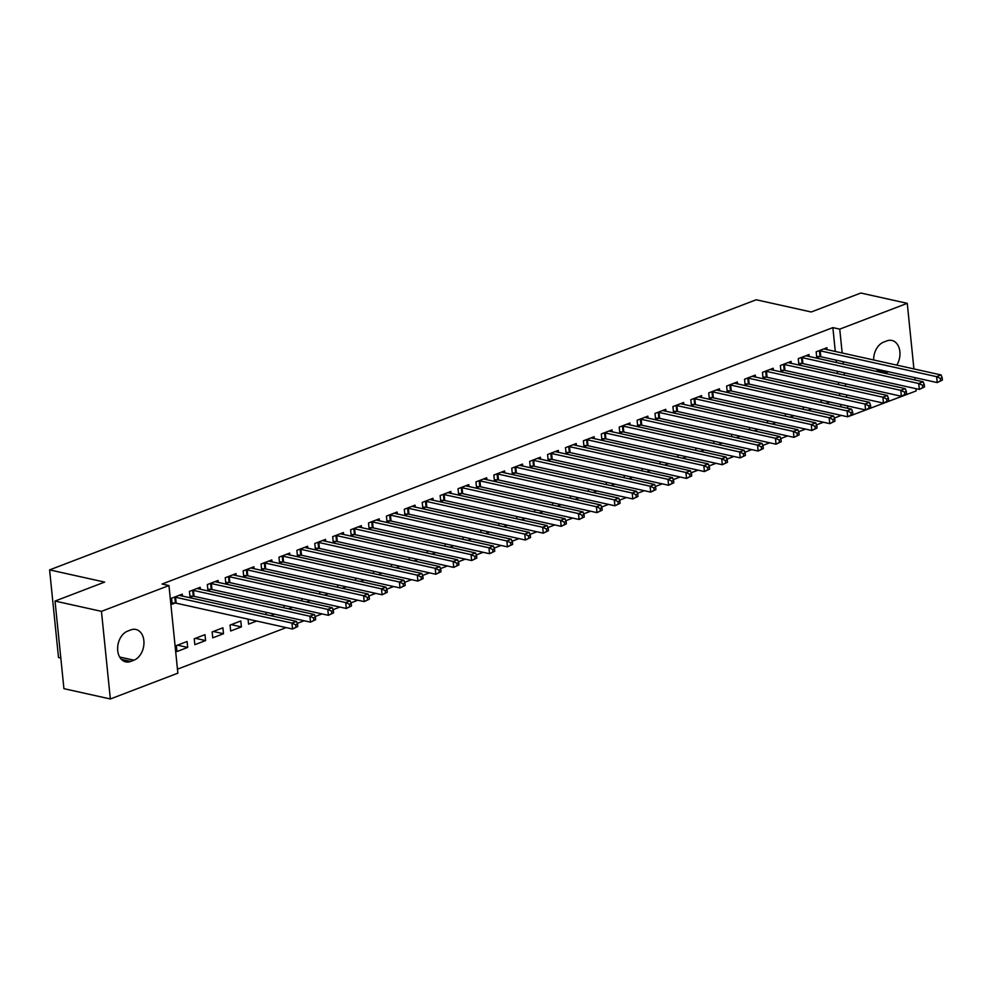 <?xml version="1.0" encoding="UTF-8"?>
<svg xmlns="http://www.w3.org/2000/svg" width="992" height="992" viewBox="0 0 992 992"><rect width="100%" height="100%" fill="white"/><g stroke="black" fill="none" stroke-linecap="round" stroke-linejoin="round"><path stroke-width="1.49" d="M177.456 669.166L286.204 627.601M297.216 623.385L304.11 620.756M315.121 616.54L322.016 613.912M333.039 609.696L339.921 607.054M350.945 602.851L357.839 600.21M368.85 596.006L375.745 593.365M386.756 589.161L393.65 586.52M404.662 582.316L411.556 579.675M422.567 575.472L429.462 572.83M440.473 568.627L447.367 565.986M458.378 561.782L465.273 559.141M476.284 554.937L483.178 552.296M494.19 548.092L501.084 545.451M512.095 541.248L518.99 538.606M530.013 534.403L536.895 531.762M547.919 527.558L554.801 524.917M565.824 520.713L572.719 518.072M583.73 513.868L590.624 511.227M601.636 507.011L608.53 504.382M619.541 500.166L626.436 497.538M637.447 493.322L644.341 490.693M655.352 486.477L662.247 483.848M673.258 479.632L680.152 477.003M691.164 472.787L698.058 470.158M709.069 465.942L715.964 463.314M726.975 459.098L733.869 456.469M744.893 452.253L751.775 449.624M762.798 445.408L769.68 442.779M780.704 438.563L787.598 435.934M798.61 431.718L805.504 429.09M816.515 424.874L823.41 422.245M834.421 418.029L841.315 415.4M177.866 673.171L110.348 698.976L101.457 611.357L168.962 585.553L177.866 673.171M101.457 611.357L55.031 601.065L63.922 688.671L110.348 698.976M60.81 658.018L58.503 657.498L49.6 569.892L756.202 299.77L811.22 311.984L860.82 293.024L907.258 303.329L913.917 368.925M915.926 388.678L916.149 390.935L848.619 416.454M205.592 640.584L204.984 634.657L194.246 638.761L194.841 644.688L205.592 640.584L195.412 638.315M200.372 589.236L200.173 587.301L189.435 591.406L190.03 597.333L192.932 596.217M241.403 626.894L240.796 620.967L230.057 625.072L230.665 630.999L241.403 626.894L231.223 624.625M236.183 575.546L235.997 573.612L225.246 577.716L225.854 583.643L228.743 582.527M274.598 614.197L270.742 615.672M266.203 614.668L265.968 612.287M272.006 561.856L271.808 559.922L261.057 564.026L261.665 569.941L264.566 568.838M310.409 600.507L306.553 601.983M302.014 600.978L301.779 598.598M307.818 548.167L307.619 546.232L296.868 550.337L297.476 556.252L300.378 555.148M346.22 586.818L342.364 588.293M337.826 587.289L337.59 584.908M343.629 534.477L343.43 532.543L332.692 536.647L333.287 542.562L336.189 541.458M382.032 573.128L378.188 574.604M373.649 573.599L373.401 571.218M379.44 520.788L379.242 518.853L368.503 522.958L369.098 528.872L372 527.769M417.855 559.438L413.999 560.914M409.46 559.91L409.212 557.529M415.251 507.098L415.053 505.164L404.314 509.268L404.91 515.183L407.811 514.079M453.666 545.749L449.81 547.224M445.272 546.22L445.024 543.827M451.062 493.408L450.876 491.474L440.126 495.578L440.733 501.493L443.622 500.39M489.478 532.059L485.621 533.535M481.083 532.518L480.847 530.137M486.886 479.719L486.688 477.772L475.937 481.889L476.544 487.804L479.446 486.7M525.289 518.37L521.432 519.845M516.894 518.828L516.658 516.448M522.697 466.029L522.499 464.082L511.748 468.199L512.356 474.114L515.257 473.01M561.1 504.68L557.244 506.156M552.705 505.139L552.47 502.758M558.508 452.34L558.31 450.393L547.572 454.51L548.167 460.424L551.068 459.321M596.911 490.99L593.067 492.454M588.529 491.449L588.281 489.068M594.32 438.638L594.121 436.703L583.383 440.808L583.978 446.735L586.88 445.631M632.735 477.301L628.878 478.764M624.34 477.76L624.092 475.379M630.131 424.948L629.932 423.014L619.194 427.118L619.789 433.045L622.691 431.929M668.546 463.611L664.69 465.074M660.151 464.07L659.903 461.689M665.942 411.258L665.756 409.324L655.005 413.428L655.613 419.356L658.502 418.24M704.357 449.909L700.501 451.385M695.962 450.38L695.727 448M701.766 397.569L701.567 395.634L690.816 399.739L691.424 405.666L694.326 404.55M740.168 436.22L736.312 437.695M731.774 436.691L731.538 434.31M737.577 383.879L737.378 381.945L726.628 386.049L727.235 391.976L730.137 390.86M775.98 422.53L772.123 424.006M767.585 423.001L767.349 420.62M773.388 370.19L773.19 368.255L762.451 372.36L763.046 378.287L765.948 377.171M811.791 408.84L807.947 410.316M803.408 409.312L803.16 406.931M809.199 356.5L809.001 354.566L798.262 358.67L798.858 364.585L801.759 363.481M840.918 406.819L840.67 404.438M839.79 395.746L839.542 393.365M838.662 384.673L838.426 382.292M837.533 373.612L837.298 371.231M836.417 362.539L836.169 360.158M835.289 351.466L832.871 327.608L162.08 584.028L168.962 585.553M827.105 349.655L826.906 347.721L816.168 351.825L816.763 357.74L819.665 356.636M829.696 401.996L825.852 403.471M821.314 402.467L821.066 400.086M791.294 363.345L791.095 361.41L780.357 365.515L780.952 371.442L783.854 370.326M793.885 415.685L790.041 417.161M785.503 416.156L785.255 413.776M755.482 377.034L755.284 375.1L744.546 379.204L745.141 385.132L748.042 384.016M758.074 429.375L754.218 430.85M749.679 429.846L749.444 427.465M719.671 390.724L719.473 388.79L708.722 392.894L709.33 398.821L712.231 397.705M722.263 443.064L718.406 444.54M713.868 443.536L713.632 441.155M683.86 404.414L683.662 402.479L672.911 406.584L673.518 412.511L676.408 411.395M686.452 456.766L682.595 458.23M678.057 457.225L677.821 454.844M648.036 418.103L647.838 416.169L637.1 420.273L637.707 426.2L640.596 425.084M650.64 470.456L646.784 471.919M642.246 470.915L641.998 468.534M612.225 431.793L612.027 429.858L601.288 433.963L601.884 439.89L604.785 438.774M614.817 484.146L610.973 485.609M606.434 484.604L606.186 482.224M576.414 445.495L576.216 443.548L565.477 447.665L566.072 453.58L568.974 452.476M579.006 497.835L575.162 499.298M570.623 498.294L570.375 495.913M540.603 459.184L540.404 457.238L529.666 461.354L530.261 467.269L533.163 466.166M543.194 511.525L539.338 513M534.8 511.984L534.564 509.603M504.792 472.874L504.593 470.927L493.842 475.044L494.45 480.959L497.352 479.855M507.383 525.214L503.527 526.69M498.988 525.673L498.753 523.292M468.98 486.564L468.782 484.617L458.031 488.734L458.639 494.648L461.528 493.545M471.572 538.904L467.716 540.38M463.177 539.363L462.929 536.982M433.157 500.253L432.958 498.319L422.22 502.423L422.828 508.338L425.717 507.234M435.761 552.594L431.904 554.069M427.366 553.065L427.118 550.672M397.346 513.943L397.147 512.008L386.409 516.113L387.004 522.028L389.906 520.924M399.937 566.283L396.093 567.759M391.555 566.754L391.307 564.374M361.534 527.632L361.336 525.698L350.598 529.802L351.193 535.717L354.094 534.614M364.126 579.973L360.282 581.448M355.731 580.444L355.496 578.063M325.723 541.322L325.525 539.388L314.786 543.492L315.382 549.407L318.283 548.303M328.315 593.662L324.458 595.138M319.92 594.134L319.684 591.753M289.912 555.012L289.714 553.077L278.963 557.182L279.57 563.096L282.472 561.993M292.504 607.352L288.647 608.828M284.109 607.823L283.873 605.442M254.088 568.701L253.902 566.767L243.152 570.871L243.759 576.798L246.648 575.682M256.692 621.042L248.57 624.154L248.05 619.132M218.277 582.391L218.079 580.456L207.34 584.561L207.936 590.488L210.837 589.372M223.498 633.739L222.89 627.812L212.152 631.916L212.747 637.844L223.498 633.739L213.317 631.47M182.466 596.08L182.268 594.146L171.529 598.25L172.124 604.178L175.026 603.062M187.686 647.429L187.079 641.502L176.34 645.606L176.936 651.533L187.686 647.429L177.506 645.172M130.721 661.428A15.959 11.296 -77.5 0 1 125.724 661.85A15.959 11.296 -77.5 0 1 117.664 647.255A15.959 11.296 -77.5 0 1 127.646 631.11L130.87 629.883A15.959 11.296 -77.5 0 1 135.867 629.449A15.959 11.296 -77.5 0 1 143.927 644.044A15.959 11.296 -77.5 0 1 133.945 660.188L130.721 661.428L121.371 659.345M914.798 377.605L915.046 379.986M832.871 327.608L839.74 329.133L907.258 303.329M55.031 601.065L104.631 582.093L49.6 569.892M873.642 359.984A15.959 11.296 -77.5 0 1 883.661 342.116L886.885 340.876A15.959 11.296 -77.5 0 1 891.882 340.454A15.959 11.296 -77.5 0 1 896.793 365.118M888.46 371.764L886.736 372.422A15.959 11.296 -77.5 0 1 883.723 373.042M879.867 372.186A15.959 11.296 -77.5 0 1 876.345 369.074M847.788 408.344L847.552 405.964M846.672 397.271L846.424 394.89M845.544 386.198L845.296 383.817M844.415 375.137L844.18 372.756M843.299 364.064L843.051 361.683M842.171 353.003L839.74 329.133M942.4 380.097L942.164 377.741L940.366 378.423L940.614 380.792L942.4 380.097L937.217 382.577L936.609 376.662L820.198 350.821A2.492 0.744 -5.8 0 0 819.429 350.734L819.07 350.722M940.366 378.423L936.609 376.662L941.086 374.951L824.674 349.11A2.492 0.744 -5.8 0 1 824.154 348.924L824.017 348.824M940.614 380.792L937.217 382.577L820.793 356.748A2.492 0.744 -5.8 0 0 820.024 356.649L816.639 356.5M942.164 377.741L941.086 374.951M924.494 386.954L924.259 384.586L922.461 385.268L922.709 387.636L924.494 386.954L919.299 389.422L918.704 383.507L802.292 357.666A2.492 0.744 -5.8 0 0 801.511 357.579L801.164 357.566M922.461 385.268L918.704 383.507L923.18 381.796L806.769 355.954A2.492 0.744 -5.8 0 1 806.248 355.768L806.112 355.669M922.709 387.636L919.299 389.422L802.888 363.593A2.492 0.744 -5.8 0 0 802.119 363.494L798.734 363.357M924.259 384.586L923.18 381.796M906.589 393.799L906.341 391.431L904.555 392.113L904.791 394.481L906.589 393.799L901.393 396.267L900.798 390.352L784.387 364.523A2.492 0.744 -5.8 0 0 783.606 364.424L783.246 364.411M904.555 392.113L900.798 390.352L905.274 388.641L788.863 362.799A2.492 0.744 -5.8 0 1 788.342 362.613L788.194 362.514M904.791 394.481L901.393 396.267L784.982 370.438A2.492 0.744 -5.8 0 0 784.213 370.338L780.828 370.202M906.341 391.431L905.274 388.641M888.683 400.644L888.435 398.276L886.65 398.958L886.885 401.326L888.683 400.644L883.488 403.112L882.892 397.197L766.469 371.368A2.492 0.744 -5.8 0 0 765.7 371.268L765.34 371.256M886.65 398.958L882.892 397.197L887.369 395.486L770.945 369.656A2.492 0.744 -5.8 0 1 770.437 369.458L770.288 369.359M886.885 401.326L883.488 403.112L767.076 377.282A2.492 0.744 -5.8 0 0 766.308 377.183L762.922 377.047M888.435 398.276L887.369 395.486M870.778 407.489L870.53 405.12L868.744 405.802L868.98 408.171L870.778 407.489L865.582 409.956L864.987 404.042L748.563 378.212A2.492 0.744 -5.8 0 0 747.794 378.113L747.435 378.101M868.744 405.802L864.987 404.042L869.463 402.33L753.04 376.501A2.492 0.744 -5.8 0 1 752.531 376.303L752.382 376.204M868.98 408.171L865.582 409.956L749.171 384.127A2.492 0.744 -5.8 0 0 748.402 384.028L745.017 383.892M870.53 405.12L869.463 402.33M852.872 414.334L852.624 411.965L850.838 412.647L851.074 415.016L852.872 414.334L847.676 416.801L847.081 410.886L730.658 385.057A2.492 0.744 -5.8 0 0 729.889 384.958L729.529 384.946M850.838 412.647L847.081 410.886L851.558 409.175L735.134 383.346A2.492 0.744 -5.8 0 1 734.626 383.148L734.477 383.048M851.074 415.016L847.676 416.801L731.265 390.972A2.492 0.744 -5.8 0 0 730.496 390.885L727.111 390.736M852.624 411.965L851.558 409.175M834.954 421.178L834.718 418.81L832.933 419.492L833.168 421.86L834.954 421.178L829.771 423.646L829.176 417.731L712.752 391.902A2.492 0.744 -5.8 0 0 711.983 391.803L711.624 391.79M832.933 419.492L829.176 417.731L833.652 416.02L717.228 390.191A2.492 0.744 -5.8 0 1 716.72 389.992L716.571 389.893M833.168 421.86L829.771 423.646L713.36 397.817A2.492 0.744 -5.8 0 0 712.578 397.73L709.206 397.581M834.718 418.81L833.652 416.02M817.048 428.023L816.813 425.655L815.027 426.337L815.263 428.705L817.048 428.023L811.865 430.503L811.258 424.576L694.846 398.747A2.492 0.744 -5.8 0 0 694.078 398.648L693.718 398.635M815.027 426.337L811.258 424.576L815.734 422.865L699.323 397.036A2.492 0.744 -5.8 0 1 698.814 396.837L698.666 396.738M815.263 428.705L811.865 430.503L695.454 404.662A2.492 0.744 -5.8 0 0 694.673 404.575L691.3 404.426M816.813 425.655L815.734 422.865M799.143 434.868L798.907 432.5L797.122 433.182L797.357 435.55L799.143 434.868L793.96 437.348L793.352 431.421L676.941 405.592A2.492 0.744 -5.8 0 0 676.172 405.492L675.812 405.48M797.122 433.182L793.352 431.421L797.828 429.71L681.417 403.88A2.492 0.744 -5.8 0 1 680.909 403.682L680.76 403.583M797.357 435.55L793.96 437.348L677.548 411.506A2.492 0.744 -5.8 0 0 676.767 411.42L673.394 411.271M798.907 432.5L797.828 429.71M781.237 441.713L781.002 439.344L779.204 440.026L779.452 442.395L781.237 441.713L776.054 444.193L775.446 438.266L659.035 412.436A2.492 0.744 -5.8 0 0 658.266 412.337L657.907 412.325M779.204 440.026L775.446 438.266L779.923 436.554L663.512 410.725A2.492 0.744 -5.8 0 1 663.003 410.527L662.854 410.428M779.452 442.395L776.054 444.193L659.63 418.351A2.492 0.744 -5.8 0 0 658.862 418.264L655.476 418.116M781.002 439.344L779.923 436.554M763.332 448.558L763.096 446.189L761.298 446.871L761.546 449.24L763.332 448.558L758.148 451.038L757.541 445.11L641.13 419.281A2.492 0.744 -5.8 0 0 640.361 419.182L640.001 419.17M761.298 446.871L757.541 445.11L762.017 443.399L645.606 417.57A2.492 0.744 -5.8 0 1 645.098 417.372L644.949 417.285M761.546 449.24L758.148 451.038L641.725 425.196A2.492 0.744 -5.8 0 0 640.956 425.109L637.571 424.96M763.096 446.189L762.017 443.399M745.426 455.402L745.19 453.034L743.392 453.716L743.64 456.084L745.426 455.402L740.243 457.882L739.635 451.955L623.224 426.126A2.492 0.744 -5.8 0 0 622.455 426.027L622.096 426.014M743.392 453.716L739.635 451.955L744.112 450.244L627.7 424.415A2.492 0.744 -5.8 0 1 627.18 424.216L627.043 424.13M743.64 456.084L740.243 457.882L623.819 432.041A2.492 0.744 -5.8 0 0 623.05 431.954L619.665 431.805M745.19 453.034L744.112 450.244M727.52 462.247L727.285 459.879L725.487 460.561L725.735 462.929L727.52 462.247L722.337 464.727L721.73 458.8L605.318 432.971A2.492 0.744 -5.8 0 0 604.537 432.872L604.19 432.859M725.487 460.561L721.73 458.8L726.206 457.089L609.795 431.26A2.492 0.744 -5.8 0 1 609.274 431.061L609.138 430.974M725.735 462.929L722.337 464.727L605.914 438.886A2.492 0.744 -5.8 0 0 605.145 438.799L601.76 438.65M727.285 459.879L726.206 457.089M709.615 469.092L709.367 466.724L707.581 467.406L707.817 469.774L709.615 469.092L704.419 471.572L703.824 465.645L587.413 439.816A2.492 0.744 -5.8 0 0 586.632 439.716L586.284 439.704M707.581 467.406L703.824 465.645L708.3 463.934L591.889 438.104A2.492 0.744 -5.8 0 1 591.368 437.906L591.22 437.819M707.817 469.774L704.419 471.572L588.008 445.73A2.492 0.744 -5.8 0 0 587.239 445.644L583.854 445.495M709.367 466.724L708.3 463.934M691.709 475.937L691.461 473.568L689.676 474.25L689.911 476.619L691.709 475.937L686.514 478.417L685.918 472.49L569.507 446.66A2.492 0.744 -5.8 0 0 568.726 446.561L568.366 446.549M689.676 474.25L685.918 472.49L690.395 470.778L573.984 444.949A2.492 0.744 -5.8 0 1 573.463 444.751L573.314 444.664M689.911 476.619L686.514 478.417L570.102 452.575A2.492 0.744 -5.8 0 0 569.334 452.488L565.948 452.34M691.461 473.568L690.395 470.778M673.804 482.782L673.556 480.413L671.77 481.095L672.006 483.464L673.804 482.782L668.608 485.262L668.013 479.334L551.589 453.505A2.492 0.744 -5.8 0 0 550.82 453.406L550.461 453.394M671.77 481.095L668.013 479.334L672.489 477.623L556.066 451.794A2.492 0.744 -5.8 0 1 555.557 451.596L555.408 451.509M672.006 483.464L668.608 485.262L552.197 459.42A2.492 0.744 -5.8 0 0 551.428 459.333L548.043 459.184M673.556 480.413L672.489 477.623M655.898 489.626L655.65 487.258L653.864 487.94L654.1 490.308L655.898 489.626L650.702 492.106L650.107 486.179L533.684 460.35A2.492 0.744 -5.8 0 0 532.915 460.251L532.555 460.238M653.864 487.94L650.107 486.179L654.584 484.468L538.16 458.639A2.492 0.744 -5.8 0 1 537.652 458.44L537.503 458.354M654.1 490.308L650.702 492.106L534.291 466.265A2.492 0.744 -5.8 0 0 533.522 466.178L530.137 466.029M655.65 487.258L654.584 484.468M637.992 496.471L637.744 494.103L635.959 494.785L636.194 497.153L637.992 496.471L632.797 498.951L632.202 493.024L515.778 467.195A2.492 0.744 -5.8 0 0 515.009 467.108L514.65 467.083M635.959 494.785L632.202 493.024L636.678 491.313L520.254 465.484A2.492 0.744 -5.8 0 1 519.746 465.298L519.597 465.198M636.194 497.153L632.797 498.951L516.386 473.11A2.492 0.744 -5.8 0 0 515.617 473.023L512.232 472.874M637.744 494.103L636.678 491.313M620.074 503.316L619.839 500.948L618.053 501.63L618.289 503.998L620.074 503.316L614.891 505.796L614.296 499.869L497.872 474.04A2.492 0.744 -5.8 0 0 497.104 473.953L496.744 473.928M618.053 501.63L614.296 499.869L618.772 498.158L502.349 472.328A2.492 0.744 -5.8 0 1 501.84 472.142L501.692 472.043M618.289 503.998L614.891 505.796L498.48 479.954A2.492 0.744 -5.8 0 0 497.699 479.868L494.326 479.719M619.839 500.948L618.772 498.158M602.169 510.161L601.933 507.792L600.148 508.474L600.383 510.843L602.169 510.161L596.986 512.641L596.378 506.726L479.967 480.884A2.492 0.744 -5.8 0 0 479.198 480.798L478.838 480.773M600.148 508.474L596.378 506.726L600.854 505.015L484.443 479.173A2.492 0.744 -5.8 0 1 483.935 478.987L483.786 478.888M600.383 510.843L596.986 512.641L480.574 486.799A2.492 0.744 -5.8 0 0 479.793 486.712L476.42 486.564M601.933 507.792L600.854 505.015M584.263 517.006L584.028 514.637L582.23 515.319L582.478 517.688L584.263 517.006L579.08 519.486L578.472 513.571L462.061 487.729A2.492 0.744 -5.8 0 0 461.292 487.642L460.933 487.618M582.23 515.319L578.472 513.571L582.949 511.86L466.538 486.018A2.492 0.744 -5.8 0 1 466.029 485.832L465.88 485.733M582.478 517.688L579.08 519.486L462.669 493.656A2.492 0.744 -5.8 0 0 461.888 493.557L458.515 493.408M584.028 514.637L582.949 511.86M566.358 523.85L566.122 521.482L564.324 522.164L564.572 524.532L566.358 523.85L561.174 526.33L560.567 520.416L444.156 494.574A2.492 0.744 -5.8 0 0 443.387 494.487L443.027 494.462M564.324 522.164L560.567 520.416L565.043 518.704L448.632 492.863A2.492 0.744 -5.8 0 1 448.124 492.677L447.975 492.578M564.572 524.532L561.174 526.33L444.751 500.501A2.492 0.744 -5.8 0 0 443.982 500.402L440.597 500.253M566.122 521.482L565.043 518.704M548.452 530.695L548.216 528.327L546.418 529.009L546.666 531.377L548.452 530.695L543.269 533.175L542.661 527.26L426.25 501.419A2.492 0.744 -5.8 0 0 425.481 501.332L425.122 501.307M546.418 529.009L542.661 527.26L547.138 525.549L430.726 499.708A2.492 0.744 -5.8 0 1 430.218 499.522L430.069 499.422M546.666 531.377L543.269 533.175L426.845 507.346A2.492 0.744 -5.8 0 0 426.076 507.247L422.691 507.098M548.216 528.327L547.138 525.549M530.546 537.54L530.311 535.172L528.513 535.854L528.761 538.222L530.546 537.54L525.363 540.02L524.756 534.105L408.344 508.264A2.492 0.744 -5.8 0 0 407.576 508.177L407.216 508.152M528.513 535.854L524.756 534.105L529.232 532.394L412.821 506.552A2.492 0.744 -5.8 0 1 412.3 506.366L412.164 506.267M528.761 538.222L525.363 540.02L408.94 514.191A2.492 0.744 -5.8 0 0 408.171 514.092L404.786 513.943M530.311 535.172L529.232 532.394M512.641 544.385L512.405 542.016L510.607 542.711L510.855 545.067L512.641 544.385L507.458 546.865L506.85 540.95L390.439 515.108A2.492 0.744 -5.8 0 0 389.658 515.022L389.31 514.997M510.607 542.711L506.85 540.95L511.326 539.239L394.915 513.397A2.492 0.744 -5.8 0 1 394.394 513.211L394.258 513.112M510.855 545.067L507.458 546.865L391.034 521.036A2.492 0.744 -5.8 0 0 390.265 520.936L386.88 520.788M512.405 542.016L511.326 539.239M494.735 551.23L494.487 548.861L492.702 549.556L492.937 551.924L494.735 551.23L489.54 553.71L488.944 547.795L372.533 521.953A2.492 0.744 -5.8 0 0 371.752 521.866L371.405 521.854M492.702 549.556L488.944 547.795L493.421 546.084L377.01 520.242A2.492 0.744 -5.8 0 1 376.489 520.056L376.34 519.957M492.937 551.924L489.54 553.71L373.128 527.88A2.492 0.744 -5.8 0 0 372.36 527.781L368.974 527.632M494.487 548.861L493.421 546.084M476.83 558.074L476.582 555.706L474.796 556.4L475.032 558.769L476.83 558.074L471.634 560.554L471.039 554.64L354.628 528.798A2.492 0.744 -5.8 0 0 353.846 528.711L353.487 528.699M474.796 556.4L471.039 554.64L475.515 552.928L359.104 527.087A2.492 0.744 -5.8 0 1 358.583 526.901L358.434 526.802M475.032 558.769L471.634 560.554L355.223 534.725A2.492 0.744 -5.8 0 0 354.454 534.626L351.069 534.477M476.582 555.706L475.515 552.928M458.924 564.919L458.676 562.551L456.89 563.245L457.126 565.614L458.924 564.919L453.728 567.399L453.133 561.484L336.71 535.643A2.492 0.744 -5.8 0 0 335.941 535.556L335.581 535.544M456.89 563.245L453.133 561.484L457.61 559.773L341.186 533.932A2.492 0.744 -5.8 0 1 340.678 533.746L340.529 533.646M457.126 565.614L453.728 567.399L337.317 541.57A2.492 0.744 -5.8 0 0 336.548 541.471L333.163 541.322M458.676 562.551L457.61 559.773M441.018 571.764L440.77 569.396L438.985 570.09L439.22 572.458L441.018 571.764L435.823 574.244L435.228 568.329L318.804 542.488A2.492 0.744 -5.8 0 0 318.035 542.401L317.676 542.388M438.985 570.09L435.228 568.329L439.704 566.618L323.28 540.776A2.492 0.744 -5.8 0 1 322.772 540.59L322.623 540.491M439.22 572.458L435.823 574.244L319.412 548.415A2.492 0.744 -5.8 0 0 318.643 548.316L315.258 548.167M440.77 569.396L439.704 566.618M423.113 578.609L422.865 576.24L421.079 576.935L421.315 579.303L423.113 578.609L417.917 581.089L417.322 575.174L300.898 549.332A2.492 0.744 -5.8 0 0 300.13 549.246L299.77 549.233M421.079 576.935L417.322 575.174L421.798 573.463L305.375 547.621A2.492 0.744 -5.8 0 1 304.866 547.435L304.718 547.336M421.315 579.303L417.917 581.089L301.506 555.26A2.492 0.744 -5.8 0 0 300.737 555.16L297.352 555.012M422.865 576.24L421.798 573.463M405.195 585.454L404.959 583.098L403.174 583.78L403.409 586.148L405.195 585.454L400.012 587.934L399.416 582.019L282.993 556.177A2.492 0.744 -5.8 0 0 282.224 556.09L281.864 556.078M403.174 583.78L399.416 582.019L403.893 580.308L287.469 554.466A2.492 0.744 -5.8 0 1 286.961 554.28L286.812 554.181M403.409 586.148L400.012 587.934L283.6 562.104A2.492 0.744 -5.8 0 0 282.819 562.005L279.446 561.856M404.959 583.098L403.893 580.308M387.289 592.311L387.054 589.942L385.268 590.624L385.504 592.993L387.289 592.311L382.106 594.778L381.498 588.864L265.087 563.022A2.492 0.744 -5.8 0 0 264.318 562.935L263.959 562.923M385.268 590.624L381.498 588.864L385.975 587.152L269.564 561.311A2.492 0.744 -5.8 0 1 269.055 561.125L268.906 561.026M385.504 592.993L382.106 594.778L265.695 568.949A2.492 0.744 -5.8 0 0 264.914 568.85L261.541 568.714M387.054 589.942L385.975 587.152M369.384 599.156L369.148 596.787L367.35 597.469L367.598 599.838L369.384 599.156L364.2 601.623L363.593 595.708L247.182 569.879A2.492 0.744 -5.8 0 0 246.413 569.78L246.053 569.768M367.35 597.469L363.593 595.708L368.069 593.997L251.658 568.168A2.492 0.744 -5.8 0 1 251.15 567.97L251.001 567.87M367.598 599.838L364.2 601.623L247.777 575.794A2.492 0.744 -5.8 0 0 247.008 575.695L243.635 575.558M369.148 596.787L368.069 593.997M351.478 606L351.242 603.632L349.444 604.314L349.692 606.682L351.478 606L346.295 608.468L345.687 602.553L229.276 576.724A2.492 0.744 -5.8 0 0 228.507 576.625L228.148 576.612M349.444 604.314L345.687 602.553L350.164 600.842L233.752 575.013A2.492 0.744 -5.8 0 1 233.244 574.814L233.095 574.715M349.692 606.682L346.295 608.468L229.871 582.639A2.492 0.744 -5.8 0 0 229.102 582.54L225.717 582.403M351.242 603.632L350.164 600.842M333.572 612.845L333.337 610.477L331.539 611.159L331.787 613.527L333.572 612.845L328.389 615.313L327.782 609.398L211.37 583.569A2.492 0.744 -5.8 0 0 210.602 583.47L210.242 583.457M331.539 611.159L327.782 609.398L332.258 607.687L215.847 581.858A2.492 0.744 -5.8 0 1 215.338 581.659L215.19 581.56M331.787 613.527L328.389 615.313L211.966 589.484A2.492 0.744 -5.8 0 0 211.197 589.384L207.812 589.248M333.337 610.477L332.258 607.687M315.667 619.69L315.431 617.322L313.633 618.004L313.881 620.372L315.667 619.69L310.484 622.158L309.876 616.243L193.465 590.414A2.492 0.744 -5.8 0 0 192.696 590.314L192.336 590.302M313.633 618.004L309.876 616.243L314.352 614.532L197.941 588.702A2.492 0.744 -5.8 0 1 197.42 588.504L197.284 588.405M313.881 620.372L310.484 622.158L194.06 596.328A2.492 0.744 -5.8 0 0 193.291 596.242L189.906 596.093M315.431 617.322L314.352 614.532M297.761 626.535L297.526 624.166L295.728 624.848L295.976 627.217L297.761 626.535L292.566 629.015L291.97 623.088L175.559 597.258A2.492 0.744 -5.8 0 0 174.778 597.159L174.431 597.147M295.728 624.848L291.97 623.088L296.447 621.376L180.036 595.547A2.492 0.744 -5.8 0 1 179.515 595.349L179.378 595.25M295.976 627.217L292.566 629.015L176.154 603.173A2.492 0.744 -5.8 0 0 175.386 603.086L172 602.938M297.526 624.166L296.447 621.376M886.736 372.422L877.399 370.351M133.945 660.188L119.648 657.026M820.198 350.821L820.793 356.748M819.429 350.734L820.024 356.649M802.292 357.666L802.888 363.593M801.511 357.579L802.119 363.494M784.387 364.523L784.982 370.438M783.606 364.424L784.213 370.338M766.469 371.368L767.076 377.282M765.7 371.268L766.308 377.183M748.563 378.212L749.171 384.127M747.794 378.113L748.402 384.028M730.658 385.057L731.265 390.972M729.889 384.958L730.496 390.885M712.752 391.902L713.36 397.817M711.983 391.803L712.578 397.73M694.846 398.747L695.454 404.662M694.078 398.648L694.673 404.575M676.941 405.592L677.548 411.506M676.172 405.492L676.767 411.42M659.035 412.436L659.63 418.351M658.266 412.337L658.862 418.264M641.13 419.281L641.725 425.196M640.361 419.182L640.956 425.109M623.224 426.126L623.819 432.041M622.455 426.027L623.05 431.954M605.318 432.971L605.914 438.886M604.537 432.872L605.145 438.799M587.413 439.816L588.008 445.73M586.632 439.716L587.239 445.644M569.507 446.66L570.102 452.575M568.726 446.561L569.334 452.488M551.589 453.505L552.197 459.42M550.82 453.406L551.428 459.333M533.684 460.35L534.291 466.265M532.915 460.251L533.522 466.178M515.778 467.195L516.386 473.11M515.009 467.108L515.617 473.023M497.872 474.04L498.48 479.954M497.104 473.953L497.699 479.868M479.967 480.884L480.574 486.799M479.198 480.798L479.793 486.712M462.061 487.729L462.669 493.656M461.292 487.642L461.888 493.557M444.156 494.574L444.751 500.501M443.387 494.487L443.982 500.402M426.25 501.419L426.845 507.346M425.481 501.332L426.076 507.247M408.344 508.264L408.94 514.191M407.576 508.177L408.171 514.092M390.439 515.108L391.034 521.036M389.658 515.022L390.265 520.936M372.533 521.953L373.128 527.88M371.752 521.866L372.36 527.781M354.628 528.798L355.223 534.725M353.846 528.711L354.454 534.626M336.71 535.643L337.317 541.57M335.941 535.556L336.548 541.471M318.804 542.488L319.412 548.415M318.035 542.401L318.643 548.316M300.898 549.332L301.506 555.26M300.13 549.246L300.737 555.16M282.993 556.177L283.6 562.104M282.224 556.09L282.819 562.005M265.087 563.022L265.695 568.949M264.318 562.935L264.914 568.85M247.182 569.879L247.777 575.794M246.413 569.78L247.008 575.695M229.276 576.724L229.871 582.639M228.507 576.625L229.102 582.54M211.37 583.569L211.966 589.484M210.602 583.47L211.197 589.384M193.465 590.414L194.06 596.328M192.696 590.314L193.291 596.242M175.559 597.258L176.154 603.173M174.778 597.159L175.386 603.086"/></g></svg>
